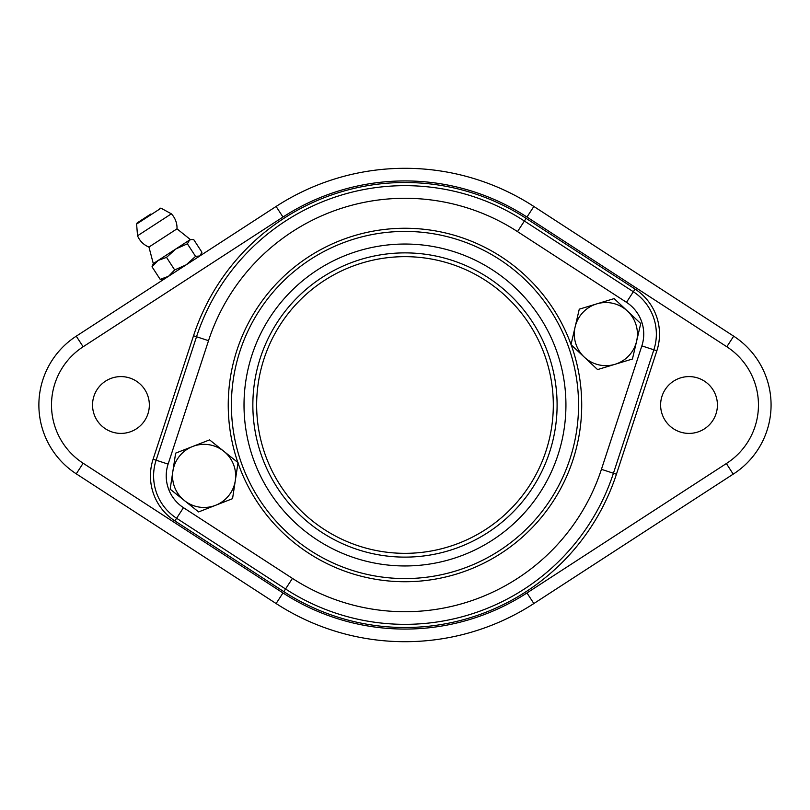 <?xml version="1.0" encoding="UTF-8"?>
<svg xmlns="http://www.w3.org/2000/svg" width="810" height="810" viewBox="0 0 810 810"><rect width="100%" height="100%" fill="white"/><g stroke="black" fill="none" stroke-linecap="round" stroke-linejoin="round"><path stroke-width="1.21" d="M246.989 333.092L245.065 337.486M469.132 271.259A148.331 148.331 0 0 1 488.724 527.431A148.331 148.331 0 0 1 257.074 416.31A148.331 148.331 0 0 1 469.132 271.259M626.484 302.322L633.349 291.742A50.493 50.493 0 0 1 653.852 349.809L613.433 473.253L653.852 349.809A50.493 50.493 0 0 0 633.349 291.742L524.394 221.019A219.338 219.338 0 0 0 196.526 336.747L156.107 460.191A50.493 50.493 0 0 0 176.6 518.258L285.555 588.981A219.338 219.338 0 0 0 613.433 473.253A219.338 219.338 0 0 1 285.555 588.981L176.6 518.258A50.493 50.493 0 0 1 156.107 460.191L168.105 464.12L208.524 340.676A206.722 206.722 0 0 1 517.519 231.609L626.484 302.322A37.867 37.867 0 0 1 641.854 345.88L601.435 469.324A206.722 206.722 0 0 1 292.43 578.391L183.475 507.678A37.867 37.867 0 0 1 168.105 464.12M568.66 347.227A173.583 173.583 0 0 0 273.102 292.137A173.583 173.583 0 0 0 373.167 575.637A173.583 173.583 0 0 0 568.66 347.227A173.583 173.583 0 0 0 273.102 292.137A173.583 173.583 0 0 0 373.167 575.637A173.583 173.583 0 0 0 568.66 347.227M548.421 354.365A152.118 152.118 0 0 1 377.106 554.546A152.118 152.118 0 0 1 289.403 306.089A152.118 152.118 0 0 1 548.421 354.365M584.283 357.119L570.989 344.665L575.13 326.916A31.56 31.56 0 0 0 615.013 364.298L597.577 369.583L584.283 357.119M579.271 309.177L596.707 303.892A31.56 31.56 0 0 0 575.13 326.916L579.271 309.177M614.142 298.606L627.436 311.06A31.56 31.56 0 0 0 596.707 303.892L614.142 298.606M636.599 341.263L632.448 359.012L615.013 364.298A31.56 31.56 0 0 0 627.436 311.06L640.74 323.524L636.599 341.263M282.984 592.95L276.109 603.541A236.702 236.702 0 0 0 533.851 603.541L733.202 474.144A82.053 82.053 0 0 0 733.688 336.17L533.851 206.459A236.702 236.702 0 0 0 276.109 206.459L76.261 336.17A82.053 82.053 0 0 0 76.261 473.83L276.109 603.541A236.702 236.702 0 0 0 533.851 603.541L526.976 592.95A224.076 224.076 0 0 1 282.984 592.95L83.136 463.239A69.427 69.427 0 0 1 83.136 346.761L282.984 217.05A224.076 224.076 0 0 1 526.976 217.05L726.823 346.761A69.427 69.427 0 0 1 726.367 463.533L733.202 474.144A82.053 82.053 0 0 0 733.688 336.17L726.823 346.761M149.344 405A28.401 28.401 0 0 1 106.738 429.594A28.401 28.401 0 0 1 106.738 380.406A28.401 28.401 0 0 1 149.344 405M717.417 405A28.401 28.401 0 0 1 674.811 429.594A28.401 28.401 0 0 1 674.811 380.406A28.401 28.401 0 0 1 717.417 405M177.005 228.835L190.35 239.537L153.292 263.594L148.949 247.05L177.005 228.835A20.513 20.513 0 0 0 171.467 213.941M158.152 222.406L137.538 235.781L136.606 224.046L161.028 208.19L171.366 213.83L158.152 222.406M150.923 213.961L137.173 222.892L150.923 213.961M163.6 279.48L160.177 279.349L168.5 276.301L174.677 269.943L186.189 264.819L195.554 256.385L199.817 255.97L201.933 252.244L193.772 239.669L191.565 239.476L189.51 240.094L187.394 243.82L175.881 248.933L166.516 257.367L158.193 260.415L152.017 266.774L153.292 263.594M195.554 256.385L187.394 243.82M174.677 269.943L166.516 257.367M160.177 279.349L152.017 266.774M192.608 446.512A31.56 31.56 0 0 0 184.376 500.55A31.56 31.56 0 0 0 235.295 480.654A31.56 31.56 0 0 0 192.608 446.512L209.577 439.881L238.039 462.642L232.551 498.666L198.612 511.93L170.151 489.169L175.638 453.144L192.608 446.512M237.998 462.905A176.732 176.732 0 0 0 463.34 571.819A176.732 176.732 0 0 0 571.151 344.817M571.03 344.483A176.732 176.732 0 0 0 345.961 238.403A176.732 176.732 0 0 0 237.856 462.5M601.435 469.324L613.433 473.253A219.338 219.338 0 0 1 285.555 588.981L292.43 578.391M653.852 349.809L656.849 350.791A53.652 53.652 0 0 0 635.07 289.089L633.349 291.742A50.493 50.493 0 0 1 653.852 349.809L641.854 345.88M635.07 289.089L526.115 218.366L517.519 231.609M526.115 218.366A222.497 222.497 0 0 0 193.529 335.765L208.524 340.676M193.529 335.765L153.1 459.209L156.107 460.191A50.493 50.493 0 0 0 176.6 518.258L183.475 507.678M556.753 351.429A160.957 160.957 0 0 1 375.486 563.233A160.957 160.957 0 0 1 282.69 300.338A160.957 160.957 0 0 1 556.753 351.429M613.433 473.253L616.43 474.235L656.849 350.791M176.6 518.258L174.879 520.911L283.834 591.634A222.497 222.497 0 0 0 616.43 474.235M283.834 591.634L285.555 588.981M153.1 459.209A53.652 53.652 0 0 0 174.879 520.911M726.367 463.533L526.976 592.95M526.976 217.05L533.851 206.459A236.702 236.702 0 0 0 276.109 206.459L282.984 217.05M83.136 346.761L76.261 336.17A82.053 82.053 0 0 0 76.261 473.83L83.136 463.239M137.599 235.923A20.513 20.513 0 0 0 148.949 247.05M161.028 208.19L159.732 208.241M136.606 224.046L137.173 222.892M190.35 239.537L191.565 239.476M200.667 255.423L201.214 254.34"/></g></svg>
